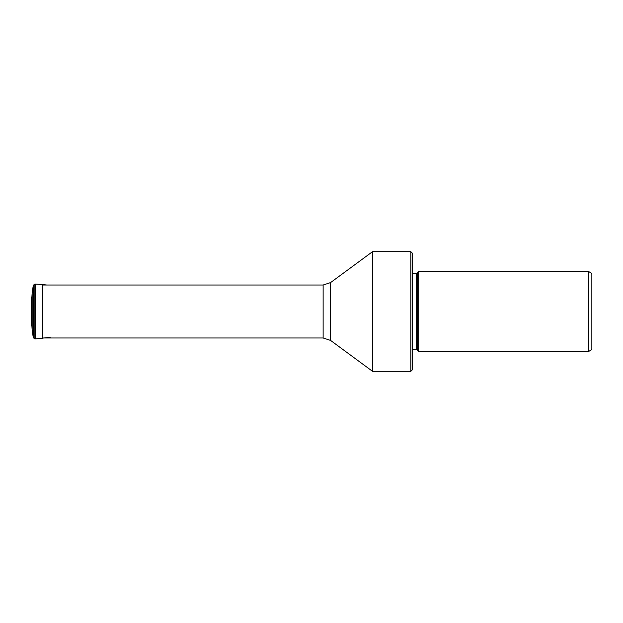 <?xml version="1.0" encoding="UTF-8"?>
<svg xmlns="http://www.w3.org/2000/svg" width="623" height="623" viewBox="0 0 623 623"><rect width="100%" height="100%" fill="white"/><g stroke="black" fill="none" stroke-linecap="round" stroke-linejoin="round"><path stroke-width="0.93" d="M31.236 311.5L31.236 297.996L31.905 296.813L31.905 326.187L31.236 325.004L31.407 311.5M588.774 351.38L591.85 349.604L591.85 273.396L588.774 271.62L418.672 271.62L418.672 351.38L588.774 351.38L588.774 271.62M418.672 271.62L417.472 272.819L417.472 350.181L418.672 351.38M417.472 350.181A1.254 1.254 0 0 0 416.585 349.807L416.585 273.193A1.254 1.254 0 0 0 417.472 272.819M412.395 273.193L416.585 273.193M412.395 349.807L416.585 349.807M410.822 371.316L412.395 369.751L412.395 253.25L410.822 251.684L372.515 251.684L372.515 371.316L410.822 371.316L410.822 251.684M33.284 285.295L33.284 337.705L32.155 330.065L32.155 292.935L33.284 285.295L34.872 284.088L34.872 338.912L33.284 337.705M50.167 337.316L35.472 338.896L35.472 284.104L34.872 284.088M35.651 338.889L35.472 284.104M42.504 338.453L42.504 284.547L35.651 284.111M372.515 251.684L330.587 282.577L330.587 340.423L372.515 371.316M330.587 340.423L323.135 337.978L323.135 285.023L42.504 285.023M31.905 296.813L32.155 292.935M32.155 330.065L31.905 326.187M31.236 303.72L31.236 319.28M31.236 297.996L31.15 300.862M31.236 325.004L31.15 322.138M35.472 338.896L34.872 338.912M42.504 284.547L46.795 285.023M330.587 282.577L323.135 285.023M323.135 337.978L42.504 337.978"/></g></svg>
